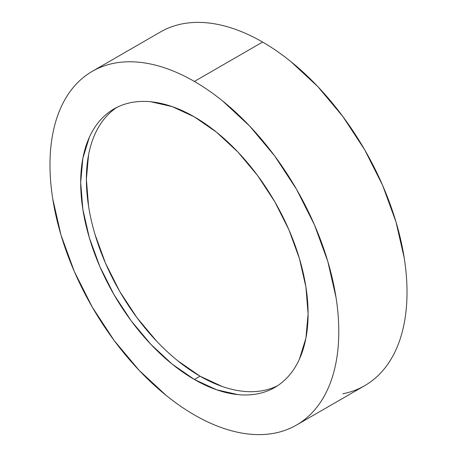 <?xml version="1.0" encoding="UTF-8"?>
<svg xmlns="http://www.w3.org/2000/svg" width="457" height="457" viewBox="0 0 457 457"><rect width="100%" height="100%" fill="white"/><g stroke="black" fill="none" stroke-linecap="round" stroke-linejoin="round"><path stroke-width="0.69" d="M342.836 393.768C350.719 392.237 358.014 389.535 364.72 385.662A204.216 117.906 -120 0 0 396.025 222.022A204.216 117.906 -120 0 0 262.609 42.061L194.391 81.449A204.216 117.906 60 0 1 327.8 261.41A204.216 117.906 60 0 1 296.496 425.05A204.216 117.906 60 0 1 194.391 414.939A204.216 117.906 60 0 1 60.975 234.978A204.216 117.906 60 0 1 92.28 71.338A204.216 117.906 60 0 1 194.391 81.449L262.609 42.061C253.132 36.589 243.741 32.236 234.441 29.002C225.141 25.769 216.11 23.718 207.352 22.85C198.589 21.982 190.266 22.313 182.383 23.844C174.5 25.375 167.205 28.077 160.504 31.95L92.28 71.338C98.986 67.465 106.281 64.763 114.164 63.232C122.048 61.701 130.371 61.369 139.128 62.238C147.885 63.106 156.917 65.157 166.217 68.39C175.517 71.623 184.908 75.976 194.391 81.449C203.868 86.921 213.259 93.411 222.559 100.917L249.648 126.046L274.617 155.871L296.496 189.238L314.456 224.878L327.8 261.41L336.021 297.433C337.866 309.24 338.791 320.614 338.791 331.565C338.791 342.516 337.866 352.821 336.021 362.492C334.17 372.164 331.428 381.007 327.8 389.027C324.173 397.047 319.723 404.091 314.456 410.152C309.189 416.213 303.202 421.183 296.496 425.05C289.795 428.923 282.5 431.625 274.617 433.156C266.734 434.687 258.411 435.018 249.648 434.15C240.89 433.282 231.859 431.231 222.559 427.998C213.259 424.764 203.868 420.411 194.391 414.939C184.908 409.466 175.517 402.977 166.217 395.471L139.128 370.341L114.164 340.516L92.28 307.15L74.32 271.509L60.975 234.978L52.761 198.955C50.91 187.147 49.984 175.774 49.984 164.823C49.984 153.872 50.91 143.567 52.761 133.895C54.611 124.224 57.348 115.381 60.975 107.361C64.603 99.34 69.053 92.297 74.32 86.236C79.587 80.175 85.573 75.205 92.28 71.338M194.391 379.487A160.801 92.84 60 0 1 89.338 237.789A160.801 92.84 60 0 1 113.987 108.937A160.801 92.84 60 0 1 194.391 116.901A160.801 92.84 60 0 1 299.438 258.599A160.801 92.84 60 0 1 274.788 387.45A160.801 92.84 60 0 1 194.391 379.487L200.075 376.208L194.391 379.487L216.572 389.775L237.903 394.614C244.798 395.299 251.35 395.037 257.559 393.831C263.769 392.626 269.51 390.501 274.788 387.45C280.067 384.406 284.78 380.492 288.933 375.723C293.08 370.947 296.582 365.4 299.438 359.088L305.91 338.191L308.092 313.839L305.91 286.962L299.438 258.599L288.933 229.831L274.788 201.771L257.559 175.499L237.903 152.015L216.572 132.227L194.391 116.901L172.209 106.612L150.879 101.774C143.978 101.088 137.426 101.351 131.216 102.557C125.012 103.762 119.266 105.887 113.987 108.937C108.709 111.982 103.996 115.895 99.849 120.665C95.702 125.441 92.2 130.988 89.338 137.3L82.871 158.196L80.683 182.549L82.871 209.426L89.338 237.789L99.849 266.557L113.987 294.616L131.216 320.888L150.879 344.372L172.209 364.16L194.391 379.487M116.883 107.384A160.801 92.84 -120 0 0 95.81 237.097A160.801 92.84 -120 0 0 200.075 376.208L177.893 360.876M156.562 341.088L136.906 317.609L119.671 291.332L105.533 263.272L95.027 234.504M88.555 206.141L86.373 179.264L88.555 154.912M95.027 134.015C97.884 127.703 101.385 122.156 105.533 117.386M263.243 390.552C257.04 391.758 250.482 392.015 243.587 391.335M222.256 386.491L200.075 376.208A160.801 92.84 -120 0 0 277.588 385.719M296.496 425.05L364.72 385.662C371.427 381.795 377.413 376.825 382.68 370.764C387.947 364.703 392.397 357.66 396.025 349.639C399.652 341.619 402.389 332.776 404.239 323.105C406.09 313.433 407.016 303.128 407.016 292.177C407.016 281.226 406.09 269.853 404.239 258.045L396.025 222.022L382.68 185.491L364.72 149.85L342.836 116.484L317.872 86.659L290.783 61.529C281.483 54.023 272.092 47.534 262.609 42.061A204.216 117.906 -120 0 0 160.504 31.95"/></g></svg>
